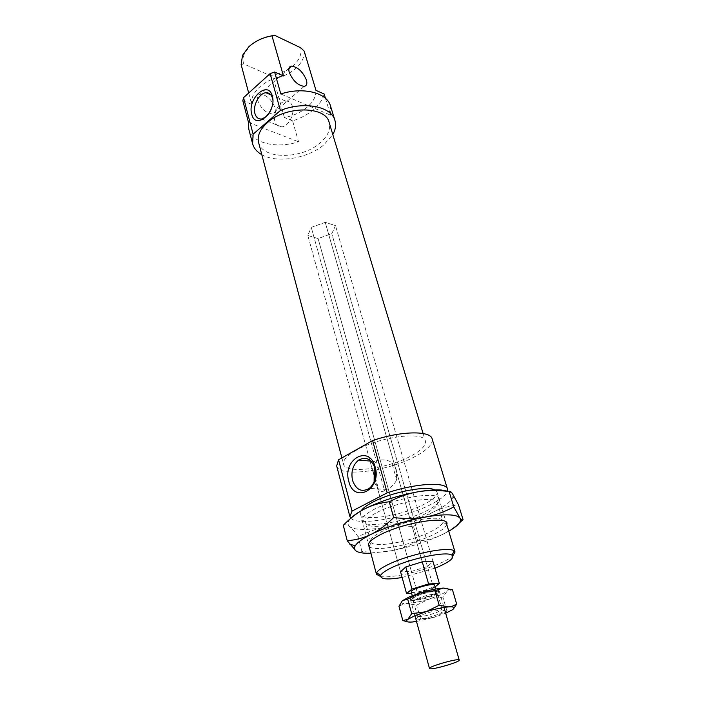 <?xml version="1.0" encoding="UTF-8"?>
<svg xmlns="http://www.w3.org/2000/svg" width="704" height="704" viewBox="0 0 704 704"><rect width="100%" height="100%" fill="white"/><g stroke="black" fill="none" stroke-linecap="round" stroke-linejoin="round"><path stroke-width="0.53" stroke-dasharray="3.52 2.64" d="M410.59 599.553C413.257 602.017 440.783 593.859 439.261 591.052L439.076 590.788C436.938 588.13 408.663 596.446 410.335 599.236L410.59 599.553M411.206 591.835L411.409 592.108C413.547 594.194 435.917 587.558 434.641 585.209M413.248 598.734C415.378 600.75 437.8 594.106 436.55 591.826L436.392 591.606C434.623 589.468 411.708 596.218 413.054 598.479L413.248 598.734M325.239 222.358L311.256 227.348L307.806 235.479L318.102 238.559L331.795 233.693L335.491 225.614L325.239 222.358L311.256 227.348L307.806 235.479L318.102 238.559L331.795 233.693L335.491 225.614L325.239 222.358L422.259 561.818L325.239 222.358M374.106 481.976L378.611 489.333C380.723 491.938 382.686 492.272 384.49 490.345L311.256 227.348L376.288 460.9L374.282 466.074M433.022 561.625L335.491 225.614L433.022 561.625L427.425 566.447L411.382 571.437L400.541 571.745L370.014 461.05L400.541 571.745M369.732 460.038L307.806 235.479L369.732 460.038M435.116 586.854L433.629 588.042L331.795 233.693L427.425 566.447M433.629 588.042L417.437 593.032L318.102 238.559L411.382 571.437M417.437 593.032L411.62 593.34M350.856 518.241C357.579 526.302 404.281 518.1 430.258 504.794C440.502 499.673 446.239 495.044 447.48 490.917M336.67 465.925C338.721 477.91 388.81 471.24 415.853 456.122C427.654 449.671 433.092 443.934 432.15 438.909M258.579 142.41C262.161 159.5 300.96 159.597 319.607 143.334C327.694 136.506 330.871 129.545 329.146 122.443M356.101 450.375C346.94 455.699 342.76 460.302 343.552 464.182C345.25 474.434 388.335 468.723 411.514 455.708C421.564 450.19 426.184 445.298 425.374 441.03C424.318 430.91 379.245 436.665 356.101 450.375M257.664 100.461C256.819 96.879 257.611 94.776 260.049 94.178C266.473 94.785 271.445 99.246 274.956 107.562C275.854 111.232 275.044 113.362 272.518 113.96C266.103 113.282 261.149 108.786 257.664 100.461M261.818 154.678C276.98 163.566 307.454 158.646 323.743 144.962L332.807 134.596M248.785 129.122C252.085 143.29 276.566 149.019 298.54 141.794L292.6 120.886C300.634 118.325 307.542 114.629 313.333 109.798C319.044 104.914 322.652 99.651 324.148 94.01M292.442 106.436C291.254 102.758 289.071 100.989 285.877 101.147C279.145 101.402 272.527 113.854 274.965 121.528C276.153 125.365 278.423 127.16 281.785 126.905C288.42 126.465 294.941 114.03 292.442 106.436M384.49 490.345L386.839 489.43C391.398 487.265 394.671 484.07 396.651 479.855L396.37 469.885L391.662 462.343C387.086 459.668 381.964 459.184 376.288 460.9M361.108 510.858L360.422 513.867C361.627 522.06 401.764 515.865 423.702 504.504C433.171 499.699 437.624 495.59 437.043 492.184L434.79 489.949M380.53 576.506C391.098 578.512 422.506 571.384 440.845 562.954C446.274 560.498 450.234 558.21 452.734 556.072M292.6 120.886L284.39 117.559C293.304 115.852 300.89 112.394 307.173 107.184C313.262 101.869 316.202 96.272 315.982 90.385M284.39 117.559L273.513 78.769L270.072 75.504L243.654 63.906L241.146 64.618M304.207 51.181C304.515 57.253 301.708 62.99 295.794 68.385C289.687 73.674 282.269 77.132 273.513 78.769M270.072 75.504C279.206 74.369 286.968 71.051 293.357 65.542C299.482 59.875 301.946 53.962 300.731 47.784M248.688 93.007L251.698 104.324L242.827 100.734M283.448 75.944C273.953 77.739 266.015 81.435 259.626 87.032C253.546 92.717 250.897 98.481 251.698 104.324M274.419 35.2C264.757 36.344 256.661 39.864 250.149 45.751L244.464 53.504C242.88 57.147 242.607 60.614 243.654 63.906M248.503 122.426L298.54 141.794M325.459 98.322L330.572 115.157L280.799 93.966M434.922 568.198L402.125 577.482M396.651 479.855L391.662 462.343M375.382 477.655L378.611 489.333M266.561 116.556C271.084 112.086 273.178 106.603 272.853 100.126M330.572 115.157L330.519 105.996M377.159 512.371C396.528 502.102 433.374 495.766 436.867 501.855L437.369 502.744C437.879 505.815 433.708 509.564 424.846 513.99C404.281 524.48 366.722 530.438 365.675 523.028L365.631 522.007C366.168 519.297 370.014 516.085 377.159 512.371M430.109 531.986C437.809 528.282 442.068 525.034 442.895 522.254L442.869 521.127C442.499 514.175 403.172 520.582 382.325 531.291C374.035 535.489 370.137 538.912 370.621 541.57L371.193 542.546C375.514 548.02 410.599 541.578 430.109 531.986M425.885 511.201C436.63 505.78 440.977 501.362 438.926 497.974C435.222 491.278 395.217 498.089 374.255 509.291C366.529 513.33 362.393 516.824 361.847 519.79C359.542 529.311 402.459 523.23 425.885 511.201M446.75 524.489C445.764 527.481 441.126 530.948 432.846 534.917C411.761 545.213 373.974 552.226 369.081 546.471M449.152 491.454L452.522 493.768L452.866 497.35C451.07 501.6 444.91 506.326 434.394 511.518C419.522 518.575 403.022 523.82 384.903 527.234C376.367 528.766 368.94 529.496 362.622 529.417C356.356 529.311 352.035 528.361 349.677 526.583C352 528.422 354.807 531.828 358.09 536.8C367.312 531.969 376.244 528.783 384.903 527.234C393.571 525.677 403.146 525.492 413.618 526.698C420.473 520.001 427.39 514.941 434.394 511.518C441.364 508.086 449.416 505.877 458.524 504.909M370.876 553.238L391.354 550.739C382.624 552.411 372.812 552.658 361.935 551.487C360.281 552.763 358.301 552.587 356.004 550.95M417.727 541.033C408.892 545.855 400.101 549.085 391.354 550.739C409.614 547.149 426.281 541.904 441.364 535.014C434.245 538.349 426.369 540.355 417.727 541.033L413.618 526.698M459.457 522.843C453.438 528.123 447.401 532.18 441.364 535.014L448.765 531.203M343.27 525.307C345.215 524.295 347.336 524.718 349.65 526.557L349.65 526.557C347.151 524.524 347.609 521.708 351.006 518.118M361.935 551.487L358.09 536.8M453.499 608.854L452.399 609.787L446.961 611.09L434.359 617.258L445.676 613.237M398.957 606.267L401.975 604.789L407.317 603.566L416.671 605.114L429.167 598.99L442.895 597.062L447.005 591.351L440.009 595.082L429.167 598.99C420.587 601.577 413.301 603.099 407.317 603.566L403.11 603.442C401.289 603.064 400.972 602.254 402.169 601.014M434.016 595.417C438.108 593.613 439.674 592.328 438.715 591.58C436.964 590.198 423.333 593.076 415.835 596.429L411.074 599.403C409.138 602.193 425.084 599.386 434.016 595.417M417.63 598.506C426.774 595.047 433.418 593.639 437.562 594.264L437.826 594.563C437.914 595.276 436.462 596.288 433.47 597.59C426.316 600.75 413.486 603.249 413.398 601.48L417.63 598.506M421.758 613.263C428.982 610.13 442.059 607.508 442.042 609.162L437.615 612.084C428.718 615.384 422.127 616.836 417.824 616.44L417.463 616.123C417.375 615.472 418.81 614.522 421.758 613.263M421.089 615.243C416.891 617.056 415.386 618.27 416.583 618.878C418.748 619.925 431.869 617.012 439.296 613.853L444.224 611.054C446.908 608.256 430.382 611.213 421.089 615.243M416.495 621.5L434.359 617.258L420.578 619.142L412.386 622.002L407.07 621.685M447.577 588.412C448.835 588.887 448.844 589.697 447.612 590.85L452.47 589.811M420.578 619.142L416.671 605.114M446.961 611.09L442.895 597.062M439.261 591.052L443.995 607.438M435.732 589.002L436.55 591.826M412.262 595.646L413.054 598.479M410.335 599.236L414.885 615.674M341.889 457.899L343.552 464.182M288.983 68.253L260.049 94.178M270.855 94.82L285.877 101.147M371.034 461.138L375.839 461.551M360.422 513.867L368.447 544.078M244.464 53.504L242.51 55.352M437.043 492.184L446.037 522.122M386.839 489.43L369.301 488.409M281.785 126.905L261.73 118.985M304.207 86.346L272.518 113.96M423.104 433.514L425.374 441.03M437.369 502.744L442.869 521.127M438.926 497.974L436.867 501.855M446.732 524.418L442.895 522.254M452.866 497.35L455.022 497.939M371.193 542.546L369.063 546.401M365.631 522.007L361.847 519.79M370.621 541.57L365.675 523.028M438.715 591.58L437.562 594.264M437.826 594.563L442.042 609.162M417.824 616.44L416.583 618.878M441.892 609.629L444.224 611.054M417.463 616.123L413.398 601.48M413.468 601.084L411.074 599.403M403.11 603.442L401.975 604.789"/><path stroke-width="1.06" d="M429.722 668.686C432.159 670.12 460.478 661.857 459.228 660.07L459.07 659.903C457.195 658.284 428.085 666.732 429.493 668.483L429.722 668.686M435.732 589.002L434.482 584.98C432.687 582.754 409.842 589.494 411.206 591.835L412.262 595.646M411.62 593.34L406.569 593.604L411.981 589.063L405.821 566.949L422.259 561.818L433.022 561.625L439.358 583.475L435.116 586.854M411.981 589.063L428.578 583.933L422.259 561.818M428.578 583.933L439.358 583.475M406.569 593.604L400.541 571.745L405.821 566.949M370.014 461.05L369.732 460.038L370.014 461.05M352.026 511.113L338.562 459.782L372.601 440.581L387.2 492.844L352.026 511.113L349.888 516.595L350.856 518.241M338.562 459.782L336.67 465.925L349.888 516.595M423.104 433.514L329.146 122.443C325.794 105.873 285.674 105.609 267.3 122.742C259.978 129.369 257.074 135.925 258.579 142.41L341.889 457.899M306.425 80.036C302.738 71.588 297.73 66.933 291.394 66.088C289.01 66.607 288.288 68.675 289.221 72.301C292.873 80.758 297.871 85.439 304.207 86.346C306.671 85.844 307.41 83.741 306.425 80.036M253.114 134.191L243.54 97.68L270.107 73.621L280.403 110.493L253.114 134.191L252.604 143.766C253.854 148.289 256.934 151.923 261.818 154.678M243.54 97.68L242.827 100.734L248.503 122.426L248.785 129.122L252.604 143.766M272.853 100.126L272.466 98.076C271.295 94.345 269.122 92.567 265.927 92.752C259.213 93.069 252.542 105.776 254.936 113.573C256.106 117.462 258.368 119.266 261.73 118.985L266.561 116.556M251.742 114.206C246.981 98.85 268.215 79.614 272.29 95.999C277.218 111.848 255.358 130.777 251.742 114.206M375.003 468.178C371.43 458.929 365.983 456.218 358.644 460.064C352.862 464.939 350.821 471.706 352.528 480.366C356.092 489.914 361.68 492.598 369.301 488.409C374.871 483.393 376.772 476.652 375.003 468.178M374.282 466.074L374.106 481.976M348.779 481.281C342.17 459.457 369.318 444.048 375.135 466.963C382.034 489.623 353.918 504.231 348.779 481.281M434.79 489.949C426.897 485.241 391.327 492.149 372.583 502.242C366.617 505.366 362.789 508.244 361.108 510.858M452.734 556.072L455.022 552.033L454.15 550.924C449.337 546.146 410.238 553.89 389.382 563.974C382.017 567.459 377.766 570.416 376.622 572.854L376.464 574.262L380.53 576.506M402.125 577.482C387.103 579.955 379.975 579.242 380.732 575.362C381.814 573.135 385.739 570.442 392.506 567.257C411.673 558.07 447.462 550.924 451.968 555.201C454.511 557.586 450.446 561.238 439.771 566.157L434.922 568.198M248.688 93.007L241.146 64.618L242.51 55.352L248.706 46.895C254.91 41.219 262.662 37.532 271.973 35.816L274.419 35.2L300.731 47.784L304.207 51.181L315.982 90.385L324.148 94.01L325.459 98.322M332.807 134.596C335.535 129.686 336.248 124.978 334.937 120.463L330.519 105.996C327.175 92.805 303.283 86.557 280.799 93.966L274.613 72.019L283.448 75.944L271.973 35.816M373.815 471.988L375.382 477.655M274.613 72.019L270.107 73.621M334.937 120.463C331.531 106.418 303.961 100.866 280.403 110.493M447.48 490.917L447.445 488.99C446.274 481.58 415.862 483.182 387.2 492.844M447.445 488.99L432.15 438.909C430.628 430.426 400.558 430.892 372.601 440.581M369.081 546.471L369.046 546.436C366.722 543.629 370.735 539.598 381.066 534.336C405.398 521.858 450.842 515.328 446.758 524.445L446.75 524.489M448.765 531.203C458.19 525.765 461.938 521.4 459.985 518.109L458.234 516.692C456.218 515.636 453.05 515.029 448.712 514.87C442.517 514.677 434.782 515.407 425.489 517.053C405.328 520.89 387.279 526.61 371.36 534.222C362.657 538.586 357.271 542.458 355.212 545.846C353.98 547.976 354.244 549.683 356.004 550.95L347.239 540.725C356.022 539.994 364.065 537.83 371.36 534.222C378.638 530.649 386.074 525.087 393.659 517.563C405.46 518.927 416.073 518.751 425.489 517.053C434.922 515.354 444.356 511.975 453.798 506.898L459.985 518.109C461.419 520.045 462.44 520.538 463.038 519.578L458.524 504.909L452.522 493.768C451.035 491.603 449.891 490.846 449.099 491.498C437.765 490.098 427.434 490.186 418.097 491.77C427.31 490.23 435.01 489.641 441.188 490.002L449.152 491.454M356.004 550.95C358.336 552.552 362.648 553.326 368.94 553.282L370.876 553.238M462.642 519.957L459.457 522.843M418.097 491.77C408.76 493.337 399.15 496.663 389.25 501.758C379.949 502.823 371.721 505.217 364.584 508.93C380.266 501.125 398.103 495.405 418.097 491.77M351.006 518.118C353.822 515.231 358.345 512.169 364.584 508.93C357.421 512.635 350.31 518.091 343.27 525.307L347.239 540.725M453.798 506.898L449.099 491.498M393.659 517.563L389.25 501.758M407.07 621.685L402.829 620.567L407.801 619.379L411.69 613.694L426.043 611.714L414.753 615.727L407.801 619.379C405.258 621.526 406.789 622.398 412.386 622.002L416.495 621.5M445.676 613.237L452.399 609.787C454.617 608.168 454.476 607.2 451.977 606.883L448.659 606.883L452.619 606.082L456.685 604.102L452.47 589.811L443.177 588.078L434.984 590.691L420.693 592.715L407.669 599.104L402.67 600.556L409.517 596.781L420.693 592.715C429.695 589.996 437.193 588.456 443.177 588.078L447.577 588.412M448.659 606.883C442.658 607.385 435.125 608.995 426.043 611.714L439.182 605.273L448.659 606.883M402.169 601.014L398.957 606.267L402.829 620.567M456.685 604.102L453.499 608.854M411.69 613.694L407.669 599.104M439.182 605.273L434.984 590.691M443.995 607.438L459.228 660.07M414.885 615.674L429.493 668.483M291.394 66.088L288.983 68.253M265.927 92.752L270.855 94.82M358.653 460.064L371.034 461.138M368.447 544.078L376.464 574.262M451.968 555.201L454.15 550.924M380.732 575.362L376.622 572.854M446.037 522.122L455.022 552.033M458.234 516.692L458.691 516.155M355.212 545.846L349.606 544.042M451.977 606.883L452.619 606.082"/></g></svg>
